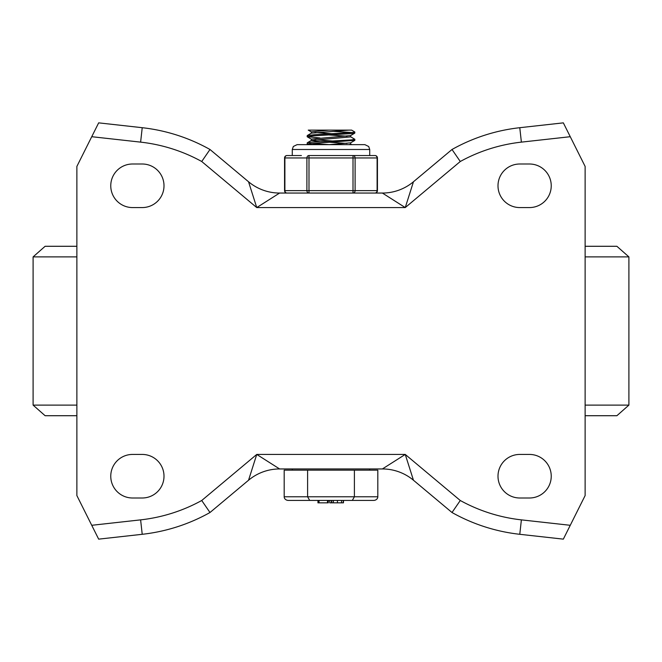 <?xml version="1.0" encoding="UTF-8"?>
<svg xmlns="http://www.w3.org/2000/svg" width="662" height="662" viewBox="0 0 662 662"><rect width="100%" height="100%" fill="white"/><g stroke="black" fill="none" stroke-linecap="round" stroke-linejoin="round"><path stroke-width="0.99" d="M529.459 164.002A21.78 21.78 0 0 1 551.239 185.79A21.78 21.78 0 0 1 529.459 207.57L519.778 207.57A21.78 21.78 0 0 1 497.998 185.79A21.78 21.78 0 0 1 519.778 164.002L529.459 164.002M529.459 454.43A21.78 21.78 0 0 1 551.239 476.21A21.78 21.78 0 0 1 529.459 497.998L519.778 497.998A21.78 21.78 0 0 1 497.998 476.21A21.78 21.78 0 0 1 519.778 454.43L529.459 454.43M132.541 207.57A21.78 21.78 0 0 1 110.761 185.79A21.78 21.78 0 0 1 132.541 164.002L142.222 164.002A21.78 21.78 0 0 1 164.002 185.79A21.78 21.78 0 0 1 142.222 207.57L132.541 207.57M132.541 497.998A21.78 21.78 0 0 1 110.761 476.21A21.78 21.78 0 0 1 132.541 454.43L142.222 454.43A21.78 21.78 0 0 1 164.002 476.21A21.78 21.78 0 0 1 142.222 497.998L132.541 497.998M142.222 534.3L140.617 519.869L91.737 525.297L98.663 539.141L142.222 534.3A178.839 178.839 0 0 0 209.986 512.512L248.54 480.24L256.748 454.43L279.612 468.953L382.388 468.953L405.252 454.43L256.748 454.43L201.728 500.497L209.986 512.512M460.272 161.503A164.325 164.325 0 0 1 521.383 142.131L570.263 136.703L563.337 122.859L519.778 127.7A178.839 178.839 0 0 0 452.014 149.488L413.46 181.76L405.252 207.57L382.388 193.047L279.612 193.047L256.748 207.57L405.252 207.57L460.272 161.503L452.014 149.488M452.014 512.512L460.272 500.497L405.252 454.43L413.46 480.24L452.014 512.512A178.839 178.839 0 0 0 519.778 534.3L563.337 539.141L585.125 495.573L585.125 166.427L570.263 136.703M209.986 149.488L201.728 161.503L256.748 207.57L248.54 181.76L209.986 149.488A178.839 178.839 0 0 0 142.222 127.7L98.663 122.859L76.875 166.427L76.875 495.573L91.737 525.297M519.778 127.7L521.383 142.131L560.499 137.787M248.54 181.76A48.4 48.4 0 0 0 279.612 193.047A48.4 48.4 0 0 1 248.54 181.76M382.388 193.047A48.4 48.4 0 0 0 413.46 181.76A48.4 48.4 0 0 1 382.388 193.047M413.46 480.24A48.4 48.4 0 0 0 382.388 468.953A48.4 48.4 0 0 1 413.46 480.24M279.612 468.953A48.4 48.4 0 0 0 248.54 480.24A48.4 48.4 0 0 1 279.612 468.953M55.368 246.289L76.875 246.289L45.107 246.289L33.1 256.889L76.875 256.889M585.125 246.289L616.893 246.289L628.9 256.889L585.125 256.889M585.125 415.711L616.893 415.711L628.9 405.111L628.9 256.889M76.875 405.111L33.1 405.111L45.107 415.711L76.875 415.711L55.368 415.711M350.603 136.769L354.84 139.277L351.365 139.905L311.355 142.214L307.284 142.785L307.16 143.952L354.84 140.319M309.593 143.431L329.237 144.639M311.206 144.647L307.16 143.96M307.251 135.553L311.397 133.145L348.924 130.124L351.654 130.124L354.84 132.019L353.359 132.425L314.301 134.725L307.251 135.553L307.16 136.703L314.127 135.793L353.276 133.492L354.758 133.17L354.84 132.019M319.969 137.961L307.16 136.703M352.407 132.541L332.763 131.341M347.045 136.173L329.237 134.974M311.297 131.846L329.122 130.124L351.654 130.124M332.763 133.749L314.955 132.541M347.045 143.431L329.237 142.231M319.969 141.651L311.297 140.518M307.242 142.81L311.397 140.402L350.703 136.885L350.703 135.511M332.763 141.006L314.955 139.806M311.297 140.46L311.297 139.086L350.603 135.578L354.758 133.17M348.924 144.647L350.703 144.15L350.703 142.777M329.122 144.647L350.603 142.835L354.758 140.427M311.397 131.945L308.252 130.124L329.122 130.124M377.812 496.781L377.812 470.161L284.188 470.161L284.188 496.781A4.195 3.633 0 0 0 288.384 500.414L373.616 500.414A4.195 3.633 180 0 0 377.812 496.781L284.188 496.781M307.598 470.161L307.598 496.781L309.692 500.414L319.01 500.414L319.01 502.839L328.311 502.839L328.311 500.414L327.491 500.414L327.491 502.839M354.402 470.161L354.402 496.781L352.308 500.414L343.446 500.414L343.446 502.839L343.52 500.414M317.95 502.839L317.95 500.414L317.959 502.839L319.01 502.839M331.877 502.839L333.35 502.839L333.35 500.414L331.629 500.414L331.877 502.839L329.75 502.839L329.75 500.414L328.311 500.414M341.526 500.414L343.255 500.414L343.255 502.839L341.526 502.839L341.526 500.414M333.35 502.839L337.438 502.839L337.438 500.414M337.438 502.839L341.526 502.839M369.727 468.953L369.727 470.161M308.988 155.537A2.416 2.094 90 0 0 306.895 157.953L306.895 190.631A2.416 2.094 90 0 0 308.988 193.047L308.988 155.537L353.012 155.537L353.012 193.047A2.416 2.094 -90 0 0 355.105 190.631L355.105 157.953A2.416 2.094 -90 0 0 353.012 155.537L360.6 155.537L353.012 155.537M301.4 155.537L286.985 155.537A2.416 2.416 0 0 0 284.561 157.953L284.892 157.953A2.416 2.094 -90 0 1 286.985 155.537M377.439 157.953A2.416 2.416 0 0 0 375.015 155.537A2.416 2.094 90 0 1 377.108 157.953L377.108 190.631A2.416 2.094 90 0 1 375.015 193.047A2.416 2.416 0 0 0 377.439 190.631L377.439 157.953L284.892 157.953L284.892 190.631A2.416 2.094 -90 0 0 286.985 193.047L375.015 193.047M375.015 155.537L360.6 155.537M369.727 155.537L369.727 149.488L292.273 149.488L292.273 155.537M357.621 193.047L353.012 193.047M308.988 193.047L304.379 193.047M570.263 525.297L521.383 519.869A164.325 164.325 0 0 1 460.272 500.497M519.778 534.3L521.383 519.869M91.737 136.703L140.617 142.131A164.325 164.325 0 0 1 201.728 161.503M142.222 127.7L140.617 142.131M201.728 500.497A164.325 164.325 0 0 1 140.617 519.869M585.125 405.111L628.9 405.111M377.439 190.631L284.561 190.631A2.416 2.416 0 0 0 286.985 193.047M33.1 405.111L33.1 256.889M354.84 140.327L354.84 139.293M311.297 133.203L311.297 131.829M311.397 139.21L307.251 136.794M308.26 144.647L307.242 144.059M351.654 144.647L350.703 144.093M331.439 502.839L331.439 500.414M292.273 470.161L292.273 468.953M284.561 190.631L284.561 157.953M369.727 149.488L368.709 146.517L364.886 144.647L297.114 144.647L293.34 146.459L292.273 149.488"/></g></svg>
